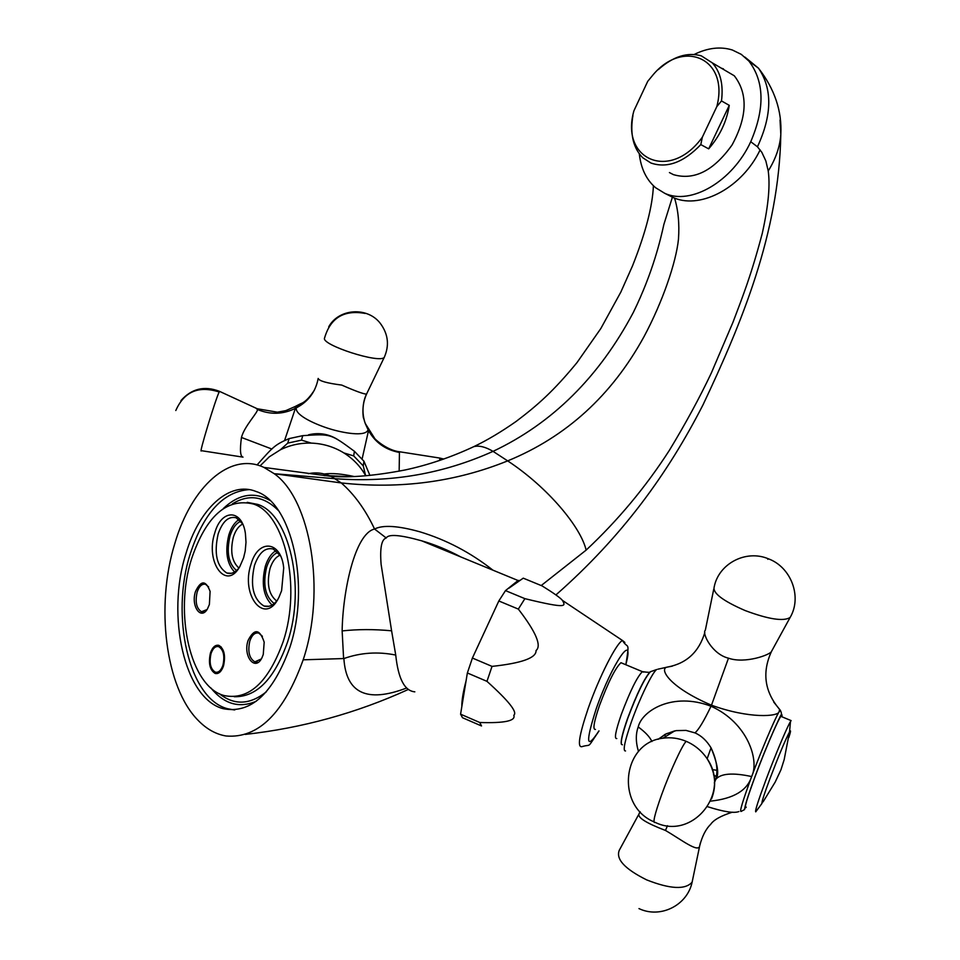 <?xml version="1.0" encoding="UTF-8"?>
<svg xmlns="http://www.w3.org/2000/svg" width="960" height="960" viewBox="0 0 960 960"><rect width="100%" height="100%" fill="white"/><g stroke="black" fill="none" stroke-linecap="round" stroke-linejoin="round"><path stroke-width="1.44" d="M284.664 440.244L295.404 408.348L294.996 406.596L299.868 404.1L296.244 407.916C295.068 415.848 318.06 425.352 330.132 428.952C342.264 432.684 365.796 437.304 368.076 429.732L364.536 421.548M369.132 430.74L368.688 429.96L368.52 430.548L362.112 458.964M400.428 451.896L399.456 451.752C386.52 450.312 373.668 438.12 374.484 438.084L365.172 423.3C361.86 413.364 362.328 403.596 366.588 394.008M301.788 403.236L299.88 404.1C300.84 403.464 306.048 403.044 314.292 390.3M243.012 457.128C240.276 456.564 239.76 450.012 241.452 437.46C244.356 426.132 258.384 411.972 257.424 409.476L255.936 408.144M369.912 475.416L363.924 461.208L354.408 451.284C330.324 433.608 331.08 433.812 302.724 435.66L289.092 438.612C274.452 444.888 272.94 447.096 257.052 464.952M260.088 465.876L269.292 456.816L280.308 449.832C290.028 445.044 300.372 442.812 311.34 443.112C323.1 443.556 333.948 446.844 343.896 452.94C353.1 458.736 360.324 466.26 365.568 475.512L365.724 475.788M324.288 473.988C331.944 473.004 341.82 473.832 353.892 476.472M365.568 475.512L363.276 465.9L353.688 455.904L343.896 452.94M363.924 461.208L363.276 465.9M311.34 443.112L301.512 440.136L287.76 443.112L280.308 449.832M302.724 435.66L301.512 440.136M354.408 451.284L353.688 455.904M289.092 438.612L287.76 443.112M303.18 659.82C283.92 713.244 258.216 738.636 226.104 735.996C215.916 734.304 206.592 729.096 198.132 720.372C165.204 687.252 155.508 605.64 174.792 543.636C191.22 486.972 229.92 451.344 263.964 467.424L274.248 473.712C310.68 499.416 326.268 590.844 303.18 659.82L343.884 658.548C346.116 693.192 366.924 703.056 406.296 688.14M210.42 653.064C212.46 647.196 215.268 644.628 218.844 645.348C224.172 648.708 225.732 655.512 223.548 665.772C221.508 671.592 218.724 674.148 215.196 673.464C209.832 670.116 208.236 663.312 210.42 653.064M541.224 585.54L586.14 550.116C617.928 520.368 645.672 487.104 669.372 450.336C685.644 423.48 699.624 397.716 711.3 373.068L733.008 322.176C743.328 294.888 751.02 275.676 762.24 233.52C769.176 202.32 769.944 183.708 768.228 170.952L765.84 160.908L761.844 152.352L757.452 146.796L750.744 141.72C764.988 108.444 764.388 81.576 748.944 61.128L741.324 54.384L732.324 49.992C720.468 46.332 707.76 47.808 694.2 54.444M191.568 558.816C206.196 515.928 226.812 497.664 253.416 504.024C284.82 513.816 301.656 586.524 283.152 641.7C268.356 682.512 248.724 700.476 224.22 695.58C190.212 686.832 173.964 613.332 191.568 558.816M251.04 564.204C258.084 538.56 281.172 540.504 283.716 567.996L281.604 590.7L278.892 597.408C265.056 626.388 240.204 595.5 251.04 564.204M248.1 640.416C242.604 656.292 255.372 672.24 262.068 657.516L263.256 654.504L264.18 642.168C259.716 628.848 254.352 628.272 248.1 640.416M214.812 532.824C221.352 508.8 242.184 508.788 245.424 533.7L246 542.256L245.208 551.052L243.612 557.784L239.844 566.532C226.104 591.564 204.924 561.912 214.812 532.824M209.388 604.452L207.504 608.82C200.868 620.832 190.656 605.844 195.492 591.528C200.928 580.128 205.8 580.08 210.096 591.396L209.388 604.452M185.928 553.704C199.068 508.74 229.344 480.432 256.272 491.556C291.684 502.728 310.8 585.108 289.764 647.676C272.988 693.78 250.788 714.108 223.176 708.672C184.392 698.832 166.032 615.444 185.928 553.704M492.924 570.168C470.568 552.552 446.256 539.784 419.976 531.84C398.052 525.72 382.92 524.772 374.556 529.02C354.768 533.628 342.756 591.54 342.144 630.924L343.608 658.608M460.692 556.884C444.384 549 431.388 543.648 421.692 540.828C400.248 534.816 388.44 533.88 386.256 537.996L374.556 529.02C365.46 509.724 354.36 494.364 341.268 482.94L274.248 473.712L335.652 478.74C391.068 482.808 443.532 473.688 493.044 451.356L507.672 460.884C455.604 481.968 400.14 489.324 341.268 482.94L331.164 476.388L263.964 467.424M342.144 630.924C357.624 629.22 374.112 629.172 391.596 630.804L395.736 655.068C377.964 651.456 360.672 652.608 343.884 658.548M386.256 537.996C381.528 539.256 379.824 548.04 381.108 564.348L391.596 630.804M467.364 672.972L466.068 680.856C463.14 691.92 461.724 700.5 461.832 706.56L460.584 714.18L479.748 722.496C504.564 723.288 515.916 720.876 513.804 715.26C517.74 712.296 508.788 700.992 486.96 681.348L467.364 672.972L472.404 658.044L498.828 600.972L505.488 590.616L518.04 580.512L519.996 580.44L523.248 578.16L542.124 585.924C553.704 593.1 560.496 597.936 562.488 600.432C565.32 605.88 568.68 609.36 524.892 598.656L505.488 590.616M395.736 655.068C398.22 678.684 404.592 690.948 414.828 691.836M477.408 647.22L493.896 611.628M486.96 681.348L492.036 666.384C521.736 663.192 536.4 657.912 536.052 650.544C541.836 645.72 535.932 631.908 518.34 609.096L498.828 600.972M492.036 666.384L472.404 658.044M508.908 588.216L519.996 580.44M479.748 722.496L481.524 725.964L462.504 717.72L460.584 714.18M466.068 680.856L461.832 706.56M518.34 609.096L524.892 598.656M595.452 729.42C592.536 729.96 593.892 721.944 599.532 705.348C608.256 682.092 615.396 667.872 620.964 662.712L622.308 663.276M710.616 801.12C733.632 798.66 747.312 790.464 751.632 776.544C759.756 760.572 747.624 722.616 711.024 706.236C672.636 691.548 641.904 710.808 638.22 726.948C635.604 734.052 635.7 742.26 638.496 751.536M665.712 736.632L664.608 734.628M716.82 770.292L712.2 769.584M713.52 774.816L716.508 776.748M738.924 811.548C734.208 813.444 723.768 811.836 707.628 806.712M746.004 807.084C743.988 808.704 747.096 798.336 755.328 775.98C765.12 749.664 778.296 719.04 780.912 716.364L781.608 716.652M672.384 666.132L667.716 667.02C658.584 667.788 667.824 686.556 711.48 705.204C749.424 718.956 778.428 716.676 779.184 711.636L779.544 709.32L773.724 702.048M657.84 669.204L667.716 667.02C686.616 663.408 698.976 651.924 704.82 632.568M713.736 589.2L705.348 630.168C701.652 633.228 712.2 654.312 728.472 658.176C745.14 664.104 770.796 654.588 771.564 651.312L772.056 650.424M714.336 783.036L714.696 782.112C718.572 772.548 717.36 761.124 711.048 747.84L711.048 747.84C706.632 740.568 701.256 735.588 694.932 732.876L686.016 730.404L676.152 730.62L666.408 733.74L658.056 739.284M788.844 737.496C790.836 731.28 791.052 729.42 789.528 731.928C785.28 740.004 778.776 755.508 770.04 778.416C764.076 794.46 761.412 802.764 762.048 803.316L755.724 811.848C754.836 811.272 758.172 800.784 765.744 780.408C774.9 755.904 787.068 727.008 790.488 721.56L791.112 720.6L780.912 716.364M755.724 811.848L756.924 810.228M700.368 842.892L699.708 845.82C698.484 853.188 681.54 839.796 665.484 830.46C646.38 823.14 637.548 817.644 638.988 813.948L640.104 811.692M324.24 475.62L345.24 476.664M760.128 149.868C742.548 187.032 701.556 209.196 674.568 198.12L672.396 197.184L663.888 224.388C660.744 238.548 653.136 272.064 633.3 312.492C599.028 377.064 552.276 423.36 493.044 451.356C485.484 446.868 479.076 445.296 473.808 446.64C451.284 457.188 428.376 464.976 405.072 469.98C375.588 475.668 350.952 477.804 331.164 476.388C323.568 472.992 315.924 472.092 308.22 473.7M674.568 198.12C678.228 210.156 679.536 223.812 678.48 239.088C676.152 262.464 662.328 302.532 643.968 336.732C611.736 395.46 566.304 436.836 507.672 460.884C547.932 487.38 580.872 527.196 586.14 550.116M639.3 153.852C640.944 168.528 646.392 179.82 655.62 187.728L664.632 193.248C690.612 205.632 732.444 181.62 750.744 141.72M673.452 197.7L664.632 193.248M669.432 172.572L673.428 174.636C694.2 180.648 713.76 170.748 732.096 144.912C747.336 116.724 748.068 93.684 734.304 75.792L712.236 62.82C720.468 71.832 723.552 84.528 721.488 100.932L716.808 106.62C729.444 58.836 683.82 38.34 653.184 74.688L647.712 81.36L633.936 110.748C619.86 159.732 670.32 181.908 702.336 137.196L700.812 144.6C683.688 162.432 667.056 168.564 650.904 163.008L642.768 157.752C633.576 148.488 630.18 135.204 632.556 117.888L632.928 115.656M723.408 68.844L721.512 68.268M658.308 69.612C673.032 56.484 687.384 51.912 701.364 55.872L712.236 62.82M729.264 105.36L708.672 148.848C719.832 136.008 726.708 121.524 729.264 105.36L721.488 100.932M708.672 148.848L700.812 144.6M716.808 106.62L702.336 137.196M277.176 600.396C273.012 605.58 268.608 607.452 263.964 606.024C253.164 599.16 249.996 585.624 254.472 565.44C259.008 552.6 265.284 547.128 273.288 549.036L280.476 555.828M276.096 550.596C271.416 553.32 267.828 558.504 265.356 566.16C261.156 583.5 263.388 596.472 272.052 605.064M274.212 603.54C265.176 596.58 262.632 584.484 266.616 567.24C269.232 559.272 273.024 554.316 278.016 552.372M276.696 601.008C268.692 594.636 266.472 583.788 270.036 568.464C272.34 561.432 275.7 556.992 280.092 555.168M262.404 636.288L258.78 633.108C254.964 632.292 251.976 634.944 249.816 641.04C247.572 651.456 249.24 658.392 254.832 661.86L261.24 659.004M238.668 568.38C234.84 572.784 230.88 574.332 226.788 573.012C216.732 566.472 213.84 553.476 218.136 534.012C222.54 521.376 228.54 515.976 236.16 517.788L242.508 523.692M234.576 571.992C226.788 563.64 224.88 551.256 228.864 534.852C231.24 527.376 234.648 522.276 239.1 519.552M240.804 521.268C236.124 523.284 232.536 528.156 230.052 535.86C226.272 552.096 228.444 563.664 236.556 570.54M242.688 524.076C238.632 526.02 235.524 530.352 233.376 537.048C230.004 551.316 231.852 561.648 238.908 568.032M337.656 476.604L336.9 475.968M207.012 609.576L201.504 611.748C196.464 608.52 195.012 601.968 197.136 592.116C199.2 586.14 202.02 583.536 205.584 584.316L208.608 586.92M439.116 457.956L399.456 451.752L399.156 471.192M296.244 407.916C308.4 401.544 315.708 391.716 318.168 378.444C319.164 380.988 327.024 383.196 341.748 385.08C354.972 390.9 363.216 393.924 366.516 394.164L366.9 393.372M222.948 665.184C221.088 670.476 218.556 672.804 215.34 672.18C210.468 669.144 209.028 662.952 211.02 653.628C212.868 648.312 215.412 645.972 218.664 646.632C223.512 649.668 224.928 655.86 222.948 665.184M308.568 434.796C318.936 432.324 328.632 433.908 337.668 439.536M295.404 408.348C283.008 414.48 270.348 414.864 257.424 409.476M271.908 449.052L241.452 437.46M242.508 457.056L201.384 450.684C198.276 455.94 215.664 398.604 219.192 391.992C198.636 385.404 184.176 391.584 175.8 410.52M219.816 391.488L219.192 391.992M780.036 120.024L780.816 134.412C779.964 146.7 775.764 158.88 768.228 170.952M234.252 696.732C256.74 697.152 274.524 678.864 287.604 641.868C306.096 586.8 289.212 514.2 257.772 504.42L247.548 502.404M278.448 510.588C264.012 496.104 248.664 493.848 232.416 503.844M256.296 701.22C239.22 708.576 224.052 704.124 210.792 687.864M223.308 508.548C238.524 494.16 254.016 491.436 269.772 500.352M219.252 693.624C234.204 705.54 249.912 704.916 266.4 691.764M234.24 709.932L227.58 708.72C188.736 698.892 170.304 615.636 190.2 554.004C203.652 512.844 223.356 491.376 249.3 489.612M624.852 642.432L622.56 640.548C616.908 642.132 599.04 677.136 588.168 708.456C579.168 735.108 577.116 747.828 582.012 746.64C592.272 743.472 585.924 750.024 599.016 730.944M625.788 664.728C635.328 629.628 611.94 663.42 596.172 708.924C585.3 743.076 586.212 750.408 598.92 730.908M643.596 672.108L642.384 671.652C637.068 676.944 630.036 691.248 621.264 714.564C615.552 731.184 614.064 739.176 616.788 738.54M651.06 671.46L650.16 671.844C644.352 678.252 636.828 693.78 627.588 718.404C622.56 732.768 620.496 741.372 621.384 744.216M651.3 671.364L650.388 671.748C644.556 678.192 636.996 693.78 627.708 718.524C621.636 736.08 619.884 744.828 622.428 744.78M620.964 662.712L642.384 671.652C648.168 672.48 650.76 672.552 650.16 671.844L656.7 669.516C652.548 671.976 639.66 698.472 631.428 721.776C624.6 741.516 622.632 751.236 625.524 750.948M769.284 559.164L768.312 558.768C745.86 549.288 718.596 563.688 714.168 587.064C712.572 593.052 722.904 600.888 745.152 610.56C768.624 619.32 783.612 621.612 790.128 617.46L771.564 651.312C761.844 672.324 764.508 691.656 779.544 709.32L780.204 710.112L779.184 711.636C774.864 718.644 761.544 749.976 751.656 776.556C742.584 801.24 739.116 812.844 741.264 811.332L744.588 809.568C744.792 810.252 742.704 809.844 755.148 776.304C746.184 800.724 743.196 811.032 746.22 807.168M781.812 716.736C784.152 705.912 767.832 742.164 755.172 776.256C766.224 745.908 781.344 713.556 780.876 715.284C781.764 714.372 781.536 712.644 780.204 710.112M711.48 705.204L728.472 658.176M790.128 617.46C802.32 596.916 791.172 567.096 768.312 558.768L767.784 559.308M751.608 776.544C732.732 772.488 720.792 773.424 715.776 779.364L715.38 780.048M711.024 706.236C703.932 721.032 698.568 729.912 694.932 732.888M638.22 726.948C645.264 732.084 649.824 736.932 651.912 741.504M658.476 739.164L665.256 734.268L674.724 730.872L662.976 738.204C670.824 737.112 678.564 738.156 686.22 741.336C682.524 744.444 669.912 771.756 661.56 794.904C654.576 814.584 652.44 823.74 655.152 822.36C692.148 840.708 731.28 793.08 707.136 758.748C701.82 750.888 694.848 745.08 686.22 741.336M711.504 798.948C716.832 785.388 715.368 771.984 707.136 758.748L711.048 747.84C717.828 764.304 719.4 774.816 715.776 779.364L714.336 782.82M790.488 721.56L789.528 731.928L784.164 759.66L780.96 769.776L775.2 782.064L763.032 801.96M667.476 825.696L665.484 830.46M732.324 812.196C720.936 815.82 713.712 819.864 710.664 824.34C705.768 829.14 702.12 836.304 699.708 845.82L692.124 882.156C685.356 889.908 670.212 889.152 646.692 879.9C624.708 868.956 615.6 859.044 619.332 850.176L638.34 815.148M638.964 908.592C660.264 918.828 687.288 905.472 692.124 882.156L692.784 878.976M470.736 448.08L473.808 446.64C487.116 440.292 501.228 431.88 516.144 421.428C537.444 405.324 553.452 391.248 576.984 362.604L600.816 328.548L620.868 292.02L632.58 265.716C645.624 232.812 652.56 206.148 653.4 185.736M744.828 57.036L758.496 68.196C772.512 88.776 772.164 114.972 757.452 146.796M368.52 430.548C375.204 442.44 385.344 449.7 398.928 452.352M443.724 459.036L439.62 458.028L439.74 458.88L442.512 459.456M439.656 460.44L439.74 458.88M368.076 429.732L365.184 423.348M384.648 356.52L384.3 357.264C380.352 364.068 320.772 344.88 324.564 338.016C330.444 317.796 344.016 309.6 365.256 313.452M294.996 406.596L285.804 410.628L277.368 412.176L257.268 408.756L219.54 391.368C204.432 385.512 191.568 388.596 180.936 400.62M748.944 61.128L758.496 68.196C774.648 89.052 782.088 111.12 780.816 134.412C779.028 233.352 741.66 323.04 702.984 404.892C667.8 473.628 622.32 536.532 555.912 594.936M408.024 689.592C356.484 713.1 302.256 728.04 245.316 734.412M215.196 673.464L217.428 673.512M253.416 504.024L257.772 504.42L247.2 502.344M234.828 709.896L223.176 708.672M518.04 580.512L421.692 540.828C434.508 544.476 447.588 549.864 460.932 556.992M625.86 664.764C629.856 639.384 627.924 649.872 622.56 640.548L562.488 600.432M662.976 738.204C622.224 742.584 615.3 805.716 653.94 821.808M329.712 475.764L348.888 476.616M268.992 606.276L263.964 606.024M257.292 661.932L254.832 661.86M226.788 573.012L231.336 573.3M201.504 611.748L203.64 611.856M328.716 326.82C338.82 308.376 367.572 306.492 380.388 323.484C388.2 334.08 389.508 345.336 384.3 357.264L366.516 394.164C360.924 405.036 363.528 420.084 363.564 417.96L365.172 423.3M217.38 672.228L219.708 672.288M218.664 646.632L220.98 646.704"/></g></svg>
